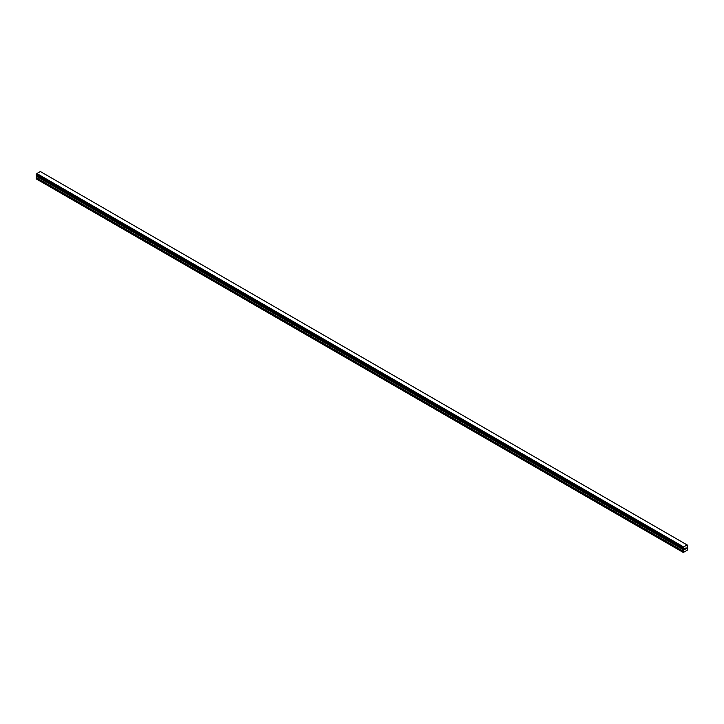 <?xml version="1.0" encoding="UTF-8"?>
<svg xmlns="http://www.w3.org/2000/svg" width="724" height="724" viewBox="0 0 724 724"><rect width="100%" height="100%" fill="white"/><g stroke="black" fill="none" stroke-linecap="round" stroke-linejoin="round"><path stroke-width="1.09" d="M684.777 548.511L685.239 548.249L684.777 548.511M684.777 549.416L685.239 549.145L684.777 549.416M684.714 549.516L685.239 548.177M685.601 548.231L686.081 547.787M685.954 548.367L685.673 548.901L685.954 548.367M685.673 548.901L686.171 548.611L685.673 548.901M685.547 549.036L686.062 547.905M683.501 548.828L683.302 552.475L687.483 550.059L687.8 548.457L687.049 547.145L687.773 545.308L40.924 171.859M683.103 548.584L683.655 546.955L687.13 544.946L687.737 545.29M36.933 175.543L36.2 177.823L36.517 179.054L683.302 552.475M683.013 548.557L36.227 175.145L36.87 173.534L40.345 171.525L687.13 544.946M683.655 546.955L36.87 173.534M683.501 547.226L36.716 173.805M683.483 547.254L36.698 173.841M683.103 547.932L36.318 174.511M683.049 547.996L36.263 174.575M683.049 548.575L36.263 175.163L683.049 548.575M682.985 552.285L36.2 178.864M683.013 548.05L36.227 174.629M682.985 548.159L36.2 174.737M682.985 548.493L36.2 175.072M683.737 549.054L36.951 175.633M683.737 549.733L36.951 176.321M683.673 549.941L36.888 176.52M683.049 551.036L36.263 177.615M682.985 551.245L36.2 177.823"/></g></svg>
